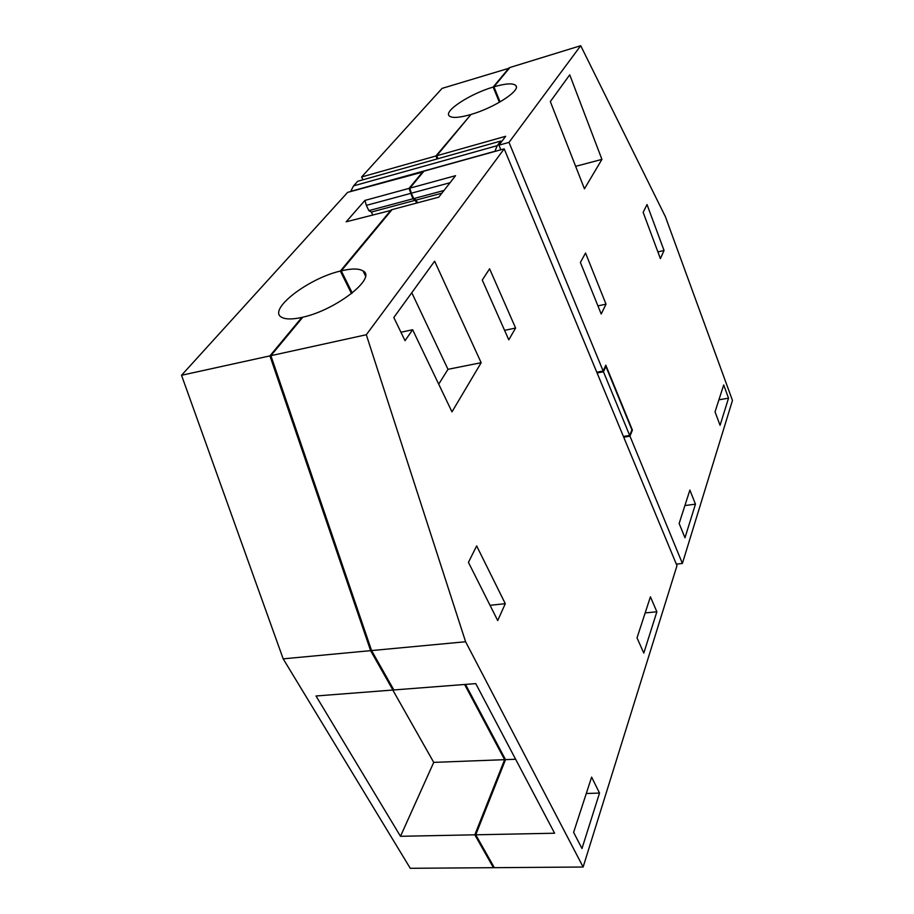 <?xml version="1.0" encoding="UTF-8"?>
<svg xmlns="http://www.w3.org/2000/svg" width="914" height="914" viewBox="0 0 914 914"><rect width="100%" height="100%" fill="white"/><g stroke="black" fill="none" stroke-linecap="round" stroke-linejoin="round"><path stroke-width="1.37" d="M493.788 866.701L493.423 867.683L410.272 868.3L283.18 658.845L181.532 375.277L347.651 192.363L423.353 171.889M474.823 834.813L504.631 759.671L433.739 762.379L400.492 836.299L474.823 834.813L493.423 867.683M391.523 210.266L346.178 221.816L364.926 200.417L409.015 188.387L423.125 171.386M409.015 188.387L412.888 198.818L415.333 200.28L416.601 203.068M351.513 293.588L340.339 271.07L391.203 209.832M302.168 317.981L301.871 317.409L269.916 355.889L370.616 650.654L392.894 690.036L393.374 689.099M464.609 684.483L504.631 759.671M181.532 375.277L269.916 355.889M340.339 271.07C307.675 278.553 266.477 310.532 282.038 317.478C286.013 319.454 292.629 319.432 301.871 317.409M283.18 658.845L370.616 650.654M392.894 690.036L316.004 695.988L400.492 836.299M364.926 200.417L366.354 205.376L410.443 193.448M372.672 214.767L371.381 212.048L368.845 210.643L366.354 205.376M368.845 210.643L412.888 198.818M371.381 212.048L415.333 200.28M392.792 690.047L433.739 762.379M465.5 684.415L505.511 759.637L475.748 834.802L494.348 867.683L583.132 867.02L676.977 565.697L504.197 148.856L366.308 334.741L465.603 641.742L583.132 867.02M475.748 834.802L554.604 833.225L475.76 683.615L393.854 689.956L371.587 650.562L270.898 355.672L302.82 317.181C336.112 309.96 377.105 277.73 363.041 270.921C358.916 268.419 351.662 268.396 341.265 270.852L392.072 209.603L438.777 197.161L455.549 175.682L409.86 188.158L411.289 193.208L450.065 182.72M352.244 293.006L341.265 270.852M417.447 202.839L416.178 200.063L413.734 198.601L411.289 193.208M409.86 188.158L423.959 171.158L504.197 148.856M515.622 759.26L505.511 759.637M371.587 650.562L465.603 641.742M270.898 355.672L366.308 334.741M416.178 200.063L441.885 193.185M413.734 198.601L443.998 190.478M412.625 329.726L451.984 411.86L481.164 362.709L434.63 261.187L393.808 317.512L405.028 340.682L412.625 329.726L400.949 332.262M505.293 603.686L476.651 545.909L468.436 562.361L497.707 620.56L505.293 603.686L490.041 605.308M515.599 328.046L489.596 268.796L482.272 280.05L508.79 339.837L515.599 328.046L504.574 330.354M656.869 611.774L650.414 596.819L637.024 637.881L643.799 653.087L656.869 611.774L645.17 612.928M599.527 793.055L591.621 777.117L573.615 832.357L581.978 848.523L599.527 793.055L586.285 793.512M481.164 362.709L447.986 369.325L411.78 292.72M438.709 384.143L447.986 369.325M623.417 436.469L629.677 435.452L631.917 429.877L605.902 366.434L603.457 371.781L629.677 435.452M603.457 371.781L597.093 372.969M501.169 142.23L500.678 141.064L497.193 145.68L353.535 185.896L350.633 191.54M494.874 151.438L497.193 145.68M500.678 141.064L357.728 181.269L353.535 185.896M509.441 68.116L442.079 88.384L361.624 176.973L362.961 179.795M605.902 366.434L605.182 366.571M509.224 67.716L493.16 87.059L499.398 102.299M470.413 115.164L435.921 155.986L437.212 158.91M361.624 176.973L435.921 155.986M350.576 191.403L494.817 151.301M470.207 114.696C458.851 117.849 451.847 118.26 449.208 115.895C443.598 111.005 470.082 93.845 493.16 87.059M623.714 437.189L629.975 436.172L632.408 430.094L605.811 365.189L603.149 371.015L596.773 372.215M629.975 436.172L682.392 563.435L732.468 400.423L665.392 216.675L580.71 45.7L508.995 142.378L498.93 145.189L505.648 136.289L436.732 155.757L438.023 158.682M498.93 145.189L500.838 149.782M500.072 101.9L493.914 86.83C505.842 83.391 513.154 82.968 515.85 85.573C521.06 90.383 494.314 107.795 470.996 114.456L436.732 155.757M580.71 45.7L509.955 67.487L493.914 86.83M632.408 430.094L631.78 430.197M508.995 142.378L603.149 371.015M601.915 159.39L569.73 74.822L550.331 101.58L584.446 188.821L601.915 159.39L575.649 166.337M664.044 250.493L647.032 204.542L643.148 212.322L660.388 258.616L664.044 250.493L657.886 251.887M606.016 304.168L585.543 253.007L580.401 262.444L601.206 314.005L606.016 304.168L597.939 305.882M728.538 398.173L720.072 425.307L715.045 411.86L723.694 384.943L728.538 398.173L718.918 399.806M695.463 504.151L689.887 490.064L679.148 523.448L684.974 537.775L695.463 504.151L684.906 505.568M682.392 563.435L676.326 564.132M365.44 275.845L363.041 270.921M516.307 86.716L515.85 85.573"/></g></svg>
